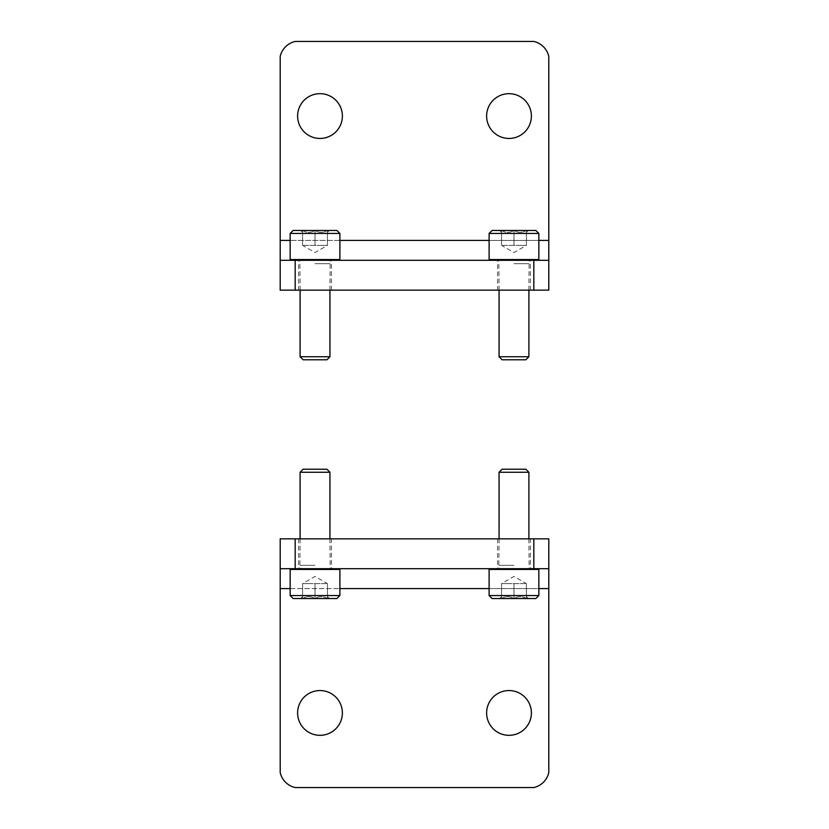 <?xml version="1.0" encoding="UTF-8"?>
<svg xmlns="http://www.w3.org/2000/svg" width="829" height="829" viewBox="0 0 829 829"><rect width="100%" height="100%" fill="white"/><g stroke="black" fill="none" stroke-linecap="round" stroke-linejoin="round"><path stroke-width="0.62" stroke-dasharray="4.14 3.11" d="M298.606 290.15L331.434 290.15L298.606 290.15L298.606 260.306L331.434 260.306L298.606 260.306M497.566 290.15L530.394 290.15L497.566 290.15L497.566 260.306L530.394 260.306L497.566 260.306M548.798 260.306L280.202 260.306L280.202 56.424A19.896 19.896 0 0 1 295.176 41.45L533.824 41.45A19.896 19.896 0 0 1 548.798 56.424L548.798 290.15L280.202 290.15M319.994 138.443A22.383 22.383 0 0 0 342.377 116.06A22.383 22.383 0 0 0 319.994 93.677A22.383 22.383 0 0 0 297.611 116.06A22.383 22.383 0 0 0 319.994 138.443M509.006 138.443A22.383 22.383 0 0 0 531.389 116.06A22.383 22.383 0 0 0 509.006 93.677A22.383 22.383 0 0 0 486.623 116.06A22.383 22.383 0 0 0 509.006 138.443M327.455 230.462C323.341 232.97 319.196 232.97 315.02 230.462C310.906 232.97 306.761 232.97 302.585 230.462C302.585 232.959 302.585 232.959 302.585 230.462C302.585 232.959 302.585 232.959 302.585 230.462L300.658 230.462L302.585 230.462C306.699 232.97 310.844 232.97 315.02 230.462L302.585 230.462L315.02 230.462C319.134 232.97 323.279 232.97 327.455 230.462L315.02 230.462L327.455 230.462C327.455 232.959 327.455 232.959 327.455 230.462C327.455 232.959 327.455 232.959 327.455 230.462L329.382 230.462L327.455 230.462L327.455 245.384L302.585 245.384L327.455 245.384L321.237 245.384L327.455 245.384L327.455 230.462M293.134 230.462L336.906 230.462M290.15 233.446L339.89 233.446M290.15 259.56L339.89 259.56M315.02 260.306L339.144 260.306L315.02 260.306M315.02 263.684L329.942 263.684L315.02 263.684M300.098 356.739L329.942 356.739M303.145 359.786L326.895 359.786M321.237 245.384L308.802 245.384L321.237 245.384M302.585 245.384L302.585 230.462L302.585 245.384L315.02 252.565L327.455 245.384M315.02 245.384L315.02 230.462L315.02 245.384M526.415 230.462C522.301 232.97 518.156 232.97 513.98 230.462C509.866 232.97 505.721 232.97 501.545 230.462C501.545 232.959 501.545 232.959 501.545 230.462C501.545 232.959 501.545 232.959 501.545 230.462L499.618 230.462L501.545 230.462C505.659 232.97 509.804 232.97 513.98 230.462L501.545 230.462L513.98 230.462C518.094 232.97 522.239 232.97 526.415 230.462L513.98 230.462L526.415 230.462C526.415 232.959 526.415 232.959 526.415 230.462C526.415 232.959 526.415 232.959 526.415 230.462L528.342 230.462L526.415 230.462L526.415 245.384L501.545 245.384L526.415 245.384L520.197 245.384L526.415 245.384L526.415 230.462M492.094 230.462L535.866 230.462M489.11 233.446L538.85 233.446M489.11 259.56L538.85 259.56M513.98 260.306L538.104 260.306L513.98 260.306M513.98 263.684L528.902 263.684L513.98 263.684M499.058 356.739L528.902 356.739M502.105 359.786L525.855 359.786M520.197 245.384L507.762 245.384L520.197 245.384M501.545 245.384L501.545 230.462L501.545 245.384L513.98 252.565L526.415 245.384M513.98 245.384L513.98 230.462L513.98 245.384M530.394 538.85L497.566 538.85L530.394 538.85L530.394 568.694L497.566 568.694L530.394 568.694M331.434 538.85L298.606 538.85L331.434 538.85L331.434 568.694L298.606 568.694L331.434 568.694M280.202 588.59L280.202 538.85L548.798 538.85L548.798 772.576A19.896 19.896 0 0 1 533.824 787.55L295.176 787.55A19.896 19.896 0 0 1 280.202 772.576L280.202 588.59L548.798 588.59M280.202 568.694L548.798 568.694M509.006 690.557A22.383 22.383 0 0 0 486.623 712.94A22.383 22.383 0 0 0 509.006 735.323A22.383 22.383 0 0 0 531.389 712.94A22.383 22.383 0 0 0 509.006 690.557M319.994 690.557A22.383 22.383 0 0 0 297.611 712.94A22.383 22.383 0 0 0 319.994 735.323A22.383 22.383 0 0 0 342.377 712.94A22.383 22.383 0 0 0 319.994 690.557M501.545 598.538C505.659 596.03 509.804 596.03 513.98 598.538C518.094 596.03 522.239 596.03 526.415 598.538C526.415 596.041 526.415 596.041 526.415 598.538C526.415 596.041 526.415 596.041 526.415 598.538L528.342 598.538L526.415 598.538C522.301 596.03 518.156 596.03 513.98 598.538L526.415 598.538L513.98 598.538C509.866 596.03 505.721 596.03 501.545 598.538L513.98 598.538L501.545 598.538C501.545 596.041 501.545 596.041 501.545 598.538C501.545 596.041 501.545 596.041 501.545 598.538L499.618 598.538L501.545 598.538L501.545 583.616L526.415 583.616L501.545 583.616L507.762 583.616L501.545 583.616L501.545 598.538M535.866 598.538L492.094 598.538M538.85 595.554L489.11 595.554M538.85 569.44L489.11 569.44M513.98 568.694L489.856 568.694L513.98 568.694M513.98 565.316L499.058 565.316L513.98 565.316M528.902 472.261L499.058 472.261M525.855 469.214L502.105 469.214M507.762 583.616L520.197 583.616L507.762 583.616M526.415 583.616L526.415 598.538L526.415 583.616L513.98 576.435L501.545 583.616M513.98 583.616L513.98 598.538L513.98 583.616M302.585 598.538C306.699 596.03 310.844 596.03 315.02 598.538C319.134 596.03 323.279 596.03 327.455 598.538C327.455 596.041 327.455 596.041 327.455 598.538C327.455 596.041 327.455 596.041 327.455 598.538L329.382 598.538L327.455 598.538C323.341 596.03 319.196 596.03 315.02 598.538L327.455 598.538L315.02 598.538C310.906 596.03 306.761 596.03 302.585 598.538L315.02 598.538L302.585 598.538C302.585 596.041 302.585 596.041 302.585 598.538C302.585 596.041 302.585 596.041 302.585 598.538L300.658 598.538L302.585 598.538L302.585 583.616L327.455 583.616L302.585 583.616L308.802 583.616L302.585 583.616L302.585 598.538M336.906 598.538L293.134 598.538M339.89 595.554L290.15 595.554M339.89 569.44L290.15 569.44M315.02 568.694L290.896 568.694L315.02 568.694M315.02 565.316L300.098 565.316L315.02 565.316M329.942 472.261L300.098 472.261M326.895 469.214L303.145 469.214M308.802 583.616L321.237 583.616L308.802 583.616M327.455 583.616L327.455 598.538L327.455 583.616L315.02 576.435L302.585 583.616M315.02 583.616L315.02 598.538L315.02 583.616M548.798 240.41L280.202 240.41M538.85 240.41L489.11 240.41M339.89 240.41L290.15 240.41M290.15 588.59L339.89 588.59M489.11 588.59L538.85 588.59M530.394 290.15L530.394 260.306M331.434 290.15L331.434 260.306M327.455 232.389L329.382 230.462M302.585 232.389L300.658 230.462M329.942 290.15L330.191 260.306M300.098 290.15L299.849 260.306M526.415 232.389L528.342 230.462M501.545 232.389L499.618 230.462M528.902 290.15L529.151 260.306M499.058 290.15L498.809 260.306M298.606 538.85L298.606 568.694M497.566 538.85L497.566 568.694M501.545 596.611L499.618 598.538M526.415 596.611L528.342 598.538M499.058 538.85L498.809 568.694M528.902 538.85L529.151 568.694M302.585 596.611L300.658 598.538M327.455 596.611L329.382 598.538M300.098 538.85L299.849 568.694M329.942 538.85L330.191 568.694"/><path stroke-width="1.24" d="M533.824 290.15L533.824 260.306L548.798 260.306L548.798 290.15L295.176 290.15L295.176 260.306L280.202 260.306L280.202 56.424A19.896 19.896 0 0 1 295.176 41.45L533.824 41.45A19.896 19.896 0 0 1 548.798 56.424L548.798 240.41L538.85 240.41M280.202 290.15L280.202 260.306L280.202 290.15L295.176 290.15M533.824 260.306L295.176 260.306M319.994 93.677A22.383 22.383 0 0 1 339.382 127.251A22.383 22.383 0 0 1 300.606 127.251A22.383 22.383 0 0 1 319.994 93.677M509.006 93.677A22.383 22.383 0 0 1 528.394 127.251A22.383 22.383 0 0 1 489.618 127.251A22.383 22.383 0 0 1 509.006 93.677M548.798 260.306L548.798 240.41M339.89 233.446L336.906 230.462L293.134 230.462L290.15 233.446L290.15 259.56L339.89 259.56L339.89 233.446L290.15 233.446M329.942 290.15L329.942 356.739L300.098 356.739L300.098 290.15M329.942 356.739L326.895 359.786L303.145 359.786L300.098 356.739M538.85 233.446L535.866 230.462L492.094 230.462L489.11 233.446L489.11 259.56L538.85 259.56L538.85 233.446L489.11 233.446M528.902 290.15L528.902 356.739L499.058 356.739L499.058 290.15M528.902 356.739L525.855 359.786L502.105 359.786L499.058 356.739M295.176 538.85L295.176 568.694L280.202 568.694L280.202 538.85L533.824 538.85L533.824 568.694L548.798 568.694L548.798 772.576A19.896 19.896 0 0 1 533.824 787.55L295.176 787.55A19.896 19.896 0 0 1 280.202 772.576L280.202 588.59L290.15 588.59M548.798 568.694L548.798 538.85L533.824 538.85M295.176 568.694L533.824 568.694M509.006 735.323A22.383 22.383 0 0 1 489.618 701.748A22.383 22.383 0 0 1 528.394 701.748A22.383 22.383 0 0 1 509.006 735.323M319.994 735.323A22.383 22.383 0 0 1 300.606 701.748A22.383 22.383 0 0 1 339.382 701.748A22.383 22.383 0 0 1 319.994 735.323M280.202 568.694L280.202 588.59M489.11 595.554L492.094 598.538L535.866 598.538L538.85 595.554L538.85 569.44L489.11 569.44L489.11 595.554L538.85 595.554M499.058 538.85L499.058 472.261L528.902 472.261L528.902 538.85M499.058 472.261L502.105 469.214L525.855 469.214L528.902 472.261M290.15 595.554L293.134 598.538L336.906 598.538L339.89 595.554L339.89 569.44L290.15 569.44L290.15 595.554L339.89 595.554M300.098 538.85L300.098 472.261L329.942 472.261L329.942 538.85M300.098 472.261L303.145 469.214L326.895 469.214L329.942 472.261M489.11 240.41L339.89 240.41M290.15 240.41L280.202 240.41M339.89 588.59L489.11 588.59M538.85 588.59L548.798 588.59M339.144 260.306L339.89 259.56M290.896 260.306L290.15 259.56M538.104 260.306L538.85 259.56M489.856 260.306L489.11 259.56M489.856 568.694L489.11 569.44M538.104 568.694L538.85 569.44M290.896 568.694L290.15 569.44M339.144 568.694L339.89 569.44"/></g></svg>
